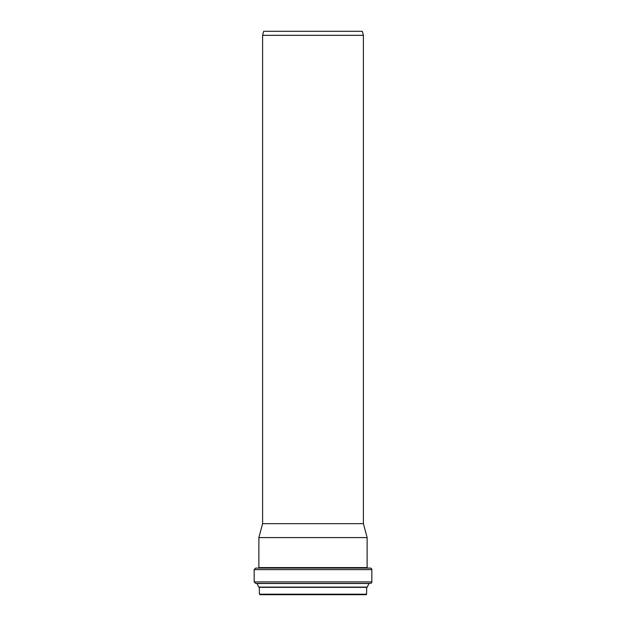 <?xml version="1.0" encoding="UTF-8"?>
<svg xmlns="http://www.w3.org/2000/svg" width="626" height="626" viewBox="0 0 626 626"><rect width="100%" height="100%" fill="white"/><g stroke="black" fill="none" stroke-linecap="round" stroke-linejoin="round"><path stroke-width="0.94" d="M363.393 523.665L262.607 523.665L262.607 35.33L363.393 35.33L363.393 523.665L367.126 537.585L258.874 537.585L258.874 567.586L367.126 567.586L367.126 537.585M262.607 35.33L263.687 31.3L362.313 31.3L363.393 35.33M261.848 594.7L366.061 594.7A0.501 0.501 0 0 0 366.57 594.199L366.719 587.204L313 587.204L367.18 587.204L369.027 583.409M366.57 594.199L259.43 594.199L259.939 594.7L313 594.7M259.43 594.199L259.281 587.204L313 587.204L258.679 587.11L367.321 587.11M258.679 587.11L257.114 583.502L255.674 583.409L370.326 583.409A1.51 1.51 0 0 0 371.836 581.898L371.836 569.605A1.51 1.51 0 0 0 370.326 568.095L255.674 568.095L254.164 569.605L371.836 569.605M367.626 568.095A0.501 0.501 0 0 1 367.126 567.586M259.43 587.352L366.57 587.352M257.114 583.502L368.886 583.502M255.674 583.409L254.164 581.898L371.836 581.898M254.164 581.898L254.164 569.605M258.874 567.586L258.374 568.095M262.607 523.665L258.874 537.585"/></g></svg>
